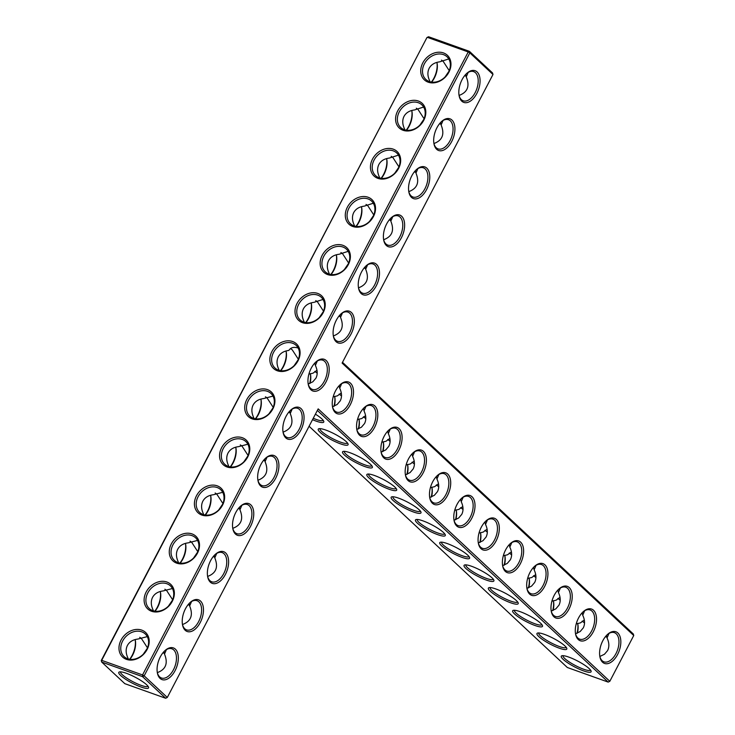 <?xml version="1.0" encoding="UTF-8"?>
<svg xmlns="http://www.w3.org/2000/svg" width="735" height="735" viewBox="0 0 735 735"><rect width="100%" height="100%" fill="white"/><g stroke="black" fill="none" stroke-linecap="round" stroke-linejoin="round"><path stroke-width="1.1" d="M309.086 426.254L567.328 667.499L608.176 682.098L609.811 681.308L633.745 635.518L342.106 363.072L492.983 74.483L469.849 52.865L144.161 675.851L142.544 674.941L468.232 51.955L469.849 52.865L469.417 51.34L492.56 72.958L492.983 74.483M317.355 410.424L608.176 682.098M315.398 414.173A16.831 3.308 27.6 0 1 323.767 421.302A16.831 3.308 27.6 0 1 316.234 421.155A16.831 3.308 27.6 0 1 312.522 419.676M340.544 443.857A16.831 3.308 27.6 0 1 323.731 435.157A16.831 3.308 27.6 0 1 318.852 428.735A16.831 3.308 27.6 0 1 334.682 434.027A16.831 3.308 27.6 0 1 348.068 444.004A16.831 3.308 27.6 0 1 340.544 443.857M364.845 466.56A16.831 3.308 27.6 0 1 348.032 457.859A16.831 3.308 27.6 0 1 343.153 451.437A16.831 3.308 27.6 0 1 358.983 456.729A16.831 3.308 27.6 0 1 372.369 466.716A16.831 3.308 27.6 0 1 364.845 466.56M389.146 489.262A16.831 3.308 27.6 0 1 372.333 480.561A16.831 3.308 27.6 0 1 367.454 474.139A16.831 3.308 27.6 0 1 383.293 479.431A16.831 3.308 27.6 0 1 396.679 489.418A16.831 3.308 27.6 0 1 389.146 489.262M413.447 511.973A16.831 3.308 27.6 0 1 396.643 503.264A16.831 3.308 27.6 0 1 391.755 496.842A16.831 3.308 27.6 0 1 407.594 502.143A16.831 3.308 27.6 0 1 420.98 512.12A16.831 3.308 27.6 0 1 413.447 511.973M437.757 534.676A16.831 3.308 27.6 0 1 420.944 525.966A16.831 3.308 27.6 0 1 416.056 519.544A16.831 3.308 27.6 0 1 431.895 524.845A16.831 3.308 27.6 0 1 445.281 534.823A16.831 3.308 27.6 0 1 437.757 534.676M462.058 557.378A16.831 3.308 27.6 0 1 445.245 548.668A16.831 3.308 27.6 0 1 440.366 542.246A16.831 3.308 27.6 0 1 456.196 547.547A16.831 3.308 27.6 0 1 469.582 557.525A16.831 3.308 27.6 0 1 462.058 557.378M486.359 580.08A16.831 3.308 27.6 0 1 469.546 571.38A16.831 3.308 27.6 0 1 464.667 564.958A16.831 3.308 27.6 0 1 480.497 570.25A16.831 3.308 27.6 0 1 493.883 580.227A16.831 3.308 27.6 0 1 486.359 580.08M510.66 602.783A16.831 3.308 27.6 0 1 493.856 594.082A16.831 3.308 27.6 0 1 488.968 587.66A16.831 3.308 27.6 0 1 504.807 592.952A16.831 3.308 27.6 0 1 518.193 602.93A16.831 3.308 27.6 0 1 510.66 602.783M534.97 625.485A16.831 3.308 27.6 0 1 518.157 616.784A16.831 3.308 27.6 0 1 513.269 610.362A16.831 3.308 27.6 0 1 529.108 615.654A16.831 3.308 27.6 0 1 542.494 625.641A16.831 3.308 27.6 0 1 534.97 625.485M559.271 648.187A16.831 3.308 27.6 0 1 542.458 639.487A16.831 3.308 27.6 0 1 537.579 633.065A16.831 3.308 27.6 0 1 553.409 638.357A16.831 3.308 27.6 0 1 566.795 648.343A16.831 3.308 27.6 0 1 559.271 648.187M583.572 670.89A16.831 3.308 27.6 0 1 566.758 662.189A16.831 3.308 27.6 0 1 561.88 655.767A16.831 3.308 27.6 0 1 577.71 661.068A16.831 3.308 27.6 0 1 591.096 671.046A16.831 3.308 27.6 0 1 583.572 670.89M165.66 698.25L142.526 676.632L101.678 662.042L124.812 683.66L165.66 698.25L167.295 697.46L318.172 408.871L609.811 681.308M323.179 420.291A15.499 3.041 27.6 0 1 316.261 419.455A15.499 3.041 27.6 0 1 313.257 418.27M347.48 442.994A15.499 3.041 27.6 0 1 340.562 442.158A15.499 3.041 27.6 0 1 326.23 434.927A15.499 3.041 27.6 0 1 320.01 428.634M371.791 465.696A15.499 3.041 27.6 0 1 364.863 464.86A15.499 3.041 27.6 0 1 350.531 457.629A15.499 3.041 27.6 0 1 344.32 451.336M396.091 488.407A15.499 3.041 27.6 0 1 389.164 487.562A15.499 3.041 27.6 0 1 374.841 480.332A15.499 3.041 27.6 0 1 368.621 474.047M420.392 511.11A15.499 3.041 27.6 0 1 413.474 510.274A15.499 3.041 27.6 0 1 399.142 503.034A15.499 3.041 27.6 0 1 392.922 496.75M444.693 533.812A15.499 3.041 27.6 0 1 437.775 532.976A15.499 3.041 27.6 0 1 423.443 525.736A15.499 3.041 27.6 0 1 417.223 519.452M468.994 556.514A15.499 3.041 27.6 0 1 462.076 555.678A15.499 3.041 27.6 0 1 447.744 548.439A15.499 3.041 27.6 0 1 441.533 542.154M493.304 579.217A15.499 3.041 27.6 0 1 486.377 578.381A15.499 3.041 27.6 0 1 472.054 571.15A15.499 3.041 27.6 0 1 465.834 564.857M517.605 601.919A15.499 3.041 27.6 0 1 510.678 601.083A15.499 3.041 27.6 0 1 496.355 593.852A15.499 3.041 27.6 0 1 490.135 587.559M541.906 624.621A15.499 3.041 27.6 0 1 534.988 623.785A15.499 3.041 27.6 0 1 520.656 616.555A15.499 3.041 27.6 0 1 514.436 610.261M566.207 647.333A15.499 3.041 27.6 0 1 559.289 646.488A15.499 3.041 27.6 0 1 544.957 639.257A15.499 3.041 27.6 0 1 538.746 632.964M590.517 670.035A15.499 3.041 27.6 0 1 583.59 669.199A15.499 3.041 27.6 0 1 569.267 661.959A15.499 3.041 27.6 0 1 563.047 655.675M162.839 652.919A15.499 12.394 133.1 0 1 164.548 653.332M187.985 604.822A15.499 12.394 133.1 0 1 189.694 605.236M213.132 556.726A15.499 12.394 133.1 0 1 214.84 557.13M238.278 508.62A15.499 12.394 133.1 0 1 239.987 509.033M263.424 460.523A15.499 12.394 133.1 0 1 265.124 460.937M288.57 412.427A15.499 12.394 133.1 0 1 290.27 412.831M167.295 697.46L144.161 675.851L142.526 676.632L142.544 674.941L101.696 660.342L426.943 37.54L428.569 36.75L427.384 37.356L468.232 51.955L469.417 51.34L428.569 36.75M461.8 101.191A16.831 9.555 109.7 0 0 479.597 85.6A16.831 9.555 109.7 0 0 467.341 72.875A16.831 9.555 109.7 0 0 459.136 95.826A16.831 9.555 109.7 0 0 461.8 101.191M436.654 149.288A16.831 9.555 109.7 0 0 454.45 133.697A16.831 9.555 109.7 0 0 442.194 120.981A16.831 9.555 109.7 0 0 433.999 143.922A16.831 9.555 109.7 0 0 436.654 149.288M411.508 197.393A16.831 9.555 109.7 0 0 429.304 181.793A16.831 9.555 109.7 0 0 417.048 169.078A16.831 9.555 109.7 0 0 408.853 192.019A16.831 9.555 109.7 0 0 411.508 197.393M386.362 245.49A16.831 9.555 109.7 0 0 404.158 229.899A16.831 9.555 109.7 0 0 391.902 217.174A16.831 9.555 109.7 0 0 383.707 240.125A16.831 9.555 109.7 0 0 386.362 245.49M361.216 293.587A16.831 9.555 109.7 0 0 379.012 277.995A16.831 9.555 109.7 0 0 366.756 265.28A16.831 9.555 109.7 0 0 358.561 288.221A16.831 9.555 109.7 0 0 361.216 293.587M336.07 341.683A16.831 9.555 109.7 0 0 353.866 326.092A16.831 9.555 109.7 0 0 341.61 313.376A16.831 9.555 109.7 0 0 333.414 336.318A16.831 9.555 109.7 0 0 336.07 341.683M383.835 457.896A16.831 9.555 109.7 0 0 401.632 442.305A16.831 9.555 109.7 0 0 389.375 429.589A16.831 9.555 109.7 0 0 381.171 452.53A16.831 9.555 109.7 0 0 383.835 457.896M408.136 480.598A16.831 9.555 109.7 0 0 425.933 465.007A16.831 9.555 109.7 0 0 413.676 452.291A16.831 9.555 109.7 0 0 405.481 475.233A16.831 9.555 109.7 0 0 408.136 480.598M432.446 503.3A16.831 9.555 109.7 0 0 450.243 487.709A16.831 9.555 109.7 0 0 437.977 474.994A16.831 9.555 109.7 0 0 429.782 497.935A16.831 9.555 109.7 0 0 432.446 503.3M310.923 389.789A16.831 9.555 109.7 0 0 328.72 374.198A16.831 9.555 109.7 0 0 316.463 361.473A16.831 9.555 109.7 0 0 308.268 384.423A16.831 9.555 109.7 0 0 310.923 389.789M285.786 437.885A16.831 9.555 109.7 0 0 303.583 422.294A16.831 9.555 109.7 0 0 291.317 409.579A16.831 9.555 109.7 0 0 283.122 432.52A16.831 9.555 109.7 0 0 285.786 437.885M335.233 412.491A16.831 9.555 109.7 0 0 353.03 396.9A16.831 9.555 109.7 0 0 340.764 384.175A16.831 9.555 109.7 0 0 332.569 407.126A16.831 9.555 109.7 0 0 335.233 412.491M260.64 485.982A16.831 9.555 109.7 0 0 278.436 470.391A16.831 9.555 109.7 0 0 266.171 457.675A16.831 9.555 109.7 0 0 257.976 480.616A16.831 9.555 109.7 0 0 260.64 485.982M235.494 534.088A16.831 9.555 109.7 0 0 253.29 518.497A16.831 9.555 109.7 0 0 241.025 505.772A16.831 9.555 109.7 0 0 232.83 528.713A16.831 9.555 109.7 0 0 235.494 534.088M359.534 435.193A16.831 9.555 109.7 0 0 377.331 419.602A16.831 9.555 109.7 0 0 365.065 406.878A16.831 9.555 109.7 0 0 356.87 429.828A16.831 9.555 109.7 0 0 359.534 435.193M210.348 582.184A16.831 9.555 109.7 0 0 228.144 566.593A16.831 9.555 109.7 0 0 215.879 553.868A16.831 9.555 109.7 0 0 207.683 576.819A16.831 9.555 109.7 0 0 210.348 582.184M185.202 630.281A16.831 9.555 109.7 0 0 202.998 614.69A16.831 9.555 109.7 0 0 190.732 601.974A16.831 9.555 109.7 0 0 182.537 624.915A16.831 9.555 109.7 0 0 185.202 630.281M160.055 678.387A16.831 9.555 109.7 0 0 177.852 662.786A16.831 9.555 109.7 0 0 165.586 650.071A16.831 9.555 109.7 0 0 157.391 673.012A16.831 9.555 109.7 0 0 160.055 678.387M456.747 526.012A16.831 9.555 109.7 0 0 474.544 510.412A16.831 9.555 109.7 0 0 462.278 497.696A16.831 9.555 109.7 0 0 454.083 520.637A16.831 9.555 109.7 0 0 456.747 526.012M481.048 548.714A16.831 9.555 109.7 0 0 498.844 533.123A16.831 9.555 109.7 0 0 486.588 520.398A16.831 9.555 109.7 0 0 478.384 543.34A16.831 9.555 109.7 0 0 481.048 548.714M505.349 571.417A16.831 9.555 109.7 0 0 523.145 555.825A16.831 9.555 109.7 0 0 510.889 543.101A16.831 9.555 109.7 0 0 502.694 566.051A16.831 9.555 109.7 0 0 505.349 571.417M529.659 594.119A16.831 9.555 109.7 0 0 547.456 578.528A16.831 9.555 109.7 0 0 535.19 565.803A16.831 9.555 109.7 0 0 526.995 588.753A16.831 9.555 109.7 0 0 529.659 594.119M553.96 616.821A16.831 9.555 109.7 0 0 571.757 601.23A16.831 9.555 109.7 0 0 559.491 588.514A16.831 9.555 109.7 0 0 551.296 611.456A16.831 9.555 109.7 0 0 553.96 616.821M578.261 639.524A16.831 9.555 109.7 0 0 596.057 623.932A16.831 9.555 109.7 0 0 583.801 611.217A16.831 9.555 109.7 0 0 575.597 634.158A16.831 9.555 109.7 0 0 578.261 639.524M602.562 662.226A16.831 9.555 109.7 0 0 620.358 646.635A16.831 9.555 109.7 0 0 608.102 633.919A16.831 9.555 109.7 0 0 599.907 656.86A16.831 9.555 109.7 0 0 602.562 662.226M101.255 660.517L101.678 662.042L101.696 660.342L101.255 660.517L426.943 37.54M120.659 675.502A16.786 3.298 -152.4 0 0 138.198 685.92A16.786 3.298 -152.4 0 0 148.553 687.179A16.786 3.298 -152.4 0 0 135.194 677.229A16.786 3.298 -152.4 0 0 119.401 671.946A16.786 3.298 -152.4 0 0 120.659 675.502M147.257 648.399L143.261 654.233M163.96 651.614L164.502 654.058L166.441 649.593M157.336 672.626C165.853 669.466 168.242 663.273 164.502 654.058M172.403 600.293L168.407 606.136M189.106 603.508L189.648 605.952L191.587 601.487M182.482 624.529C190.999 621.36 193.388 615.167 189.648 605.952M197.55 552.196L193.553 558.03M214.252 555.412L214.795 557.856L216.733 553.391M207.628 576.424C216.145 573.263 218.534 567.071 214.795 557.856M222.696 504.1L218.699 509.934M239.399 507.315L239.941 509.759L241.879 505.294M232.774 528.327C241.291 525.167 243.68 518.974 239.941 509.759M247.842 456.003L243.845 461.837M264.545 459.21L265.087 461.654L267.025 457.188M257.921 480.231C266.438 477.061 268.826 470.878 265.087 461.654M272.988 407.897L268.992 413.731M289.691 411.113L290.233 413.557L292.172 409.092M283.067 432.134C291.584 428.964 293.972 422.772 290.233 413.557M633.745 635.518L633.322 633.993L342.501 362.318M459.035 95.256A15.499 8.802 109.7 0 0 461.378 99.666A15.499 8.802 109.7 0 0 463.206 100.796A15.499 8.802 109.7 0 0 476.703 89.165A15.499 8.802 109.7 0 0 473.634 71.607A15.499 8.802 109.7 0 0 466.9 73.252M433.898 143.353A15.499 8.802 109.7 0 0 436.232 147.772A15.499 8.802 109.7 0 0 438.06 148.893A15.499 8.802 109.7 0 0 451.556 137.261A15.499 8.802 109.7 0 0 448.488 119.704A15.499 8.802 109.7 0 0 441.753 121.358M408.752 191.449A15.499 8.802 109.7 0 0 411.085 195.868A15.499 8.802 109.7 0 0 412.914 196.998A15.499 8.802 109.7 0 0 426.41 185.358A15.499 8.802 109.7 0 0 423.342 167.8A15.499 8.802 109.7 0 0 416.607 169.454M383.606 239.555A15.499 8.802 109.7 0 0 385.939 243.965A15.499 8.802 109.7 0 0 387.768 245.095A15.499 8.802 109.7 0 0 401.264 233.464A15.499 8.802 109.7 0 0 398.195 215.906A15.499 8.802 109.7 0 0 391.461 217.551M358.459 287.651A15.499 8.802 109.7 0 0 360.793 292.061A15.499 8.802 109.7 0 0 362.621 293.191A15.499 8.802 109.7 0 0 376.118 281.56A15.499 8.802 109.7 0 0 373.049 264.003A15.499 8.802 109.7 0 0 366.315 265.647M333.313 335.748A15.499 8.802 109.7 0 0 335.647 340.167A15.499 8.802 109.7 0 0 337.475 341.288A15.499 8.802 109.7 0 0 350.972 329.657A15.499 8.802 109.7 0 0 347.903 312.099A15.499 8.802 109.7 0 0 341.169 313.753M381.07 451.961A15.499 8.802 109.7 0 0 383.413 456.371A15.499 8.802 109.7 0 0 385.241 457.501A15.499 8.802 109.7 0 0 398.737 445.869A15.499 8.802 109.7 0 0 395.669 428.312A15.499 8.802 109.7 0 0 388.934 429.966M405.38 474.663A15.499 8.802 109.7 0 0 407.714 479.082A15.499 8.802 109.7 0 0 409.542 480.203A15.499 8.802 109.7 0 0 423.038 468.572A15.499 8.802 109.7 0 0 419.97 451.014A15.499 8.802 109.7 0 0 413.235 452.668M429.681 497.365A15.499 8.802 109.7 0 0 432.015 501.784A15.499 8.802 109.7 0 0 433.843 502.905A15.499 8.802 109.7 0 0 447.349 491.274A15.499 8.802 109.7 0 0 444.271 473.717A15.499 8.802 109.7 0 0 437.536 475.37M308.167 383.854A15.499 8.802 109.7 0 0 310.501 388.264A15.499 8.802 109.7 0 0 312.329 389.394A15.499 8.802 109.7 0 0 325.835 377.753A15.499 8.802 109.7 0 0 322.757 360.205A15.499 8.802 109.7 0 0 316.022 361.85M283.021 431.95A15.499 8.802 109.7 0 0 285.355 436.36A15.499 8.802 109.7 0 0 287.183 437.49A15.499 8.802 109.7 0 0 300.688 425.859A15.499 8.802 109.7 0 0 297.611 408.302A15.499 8.802 109.7 0 0 290.876 409.946M332.468 406.556A15.499 8.802 109.7 0 0 334.802 410.966A15.499 8.802 109.7 0 0 336.63 412.096A15.499 8.802 109.7 0 0 350.136 400.465A15.499 8.802 109.7 0 0 347.058 382.907A15.499 8.802 109.7 0 0 340.323 384.552M257.875 480.047A15.499 8.802 109.7 0 0 260.208 484.466A15.499 8.802 109.7 0 0 262.037 485.587A15.499 8.802 109.7 0 0 275.542 473.956A15.499 8.802 109.7 0 0 272.464 456.398A15.499 8.802 109.7 0 0 265.73 458.052M232.729 528.153A15.499 8.802 109.7 0 0 235.062 532.563A15.499 8.802 109.7 0 0 236.89 533.693A15.499 8.802 109.7 0 0 250.396 522.052A15.499 8.802 109.7 0 0 247.318 504.504A15.499 8.802 109.7 0 0 240.584 506.149M356.769 429.258A15.499 8.802 109.7 0 0 359.112 433.668A15.499 8.802 109.7 0 0 360.931 434.798A15.499 8.802 109.7 0 0 374.437 423.167A15.499 8.802 109.7 0 0 371.359 405.61A15.499 8.802 109.7 0 0 364.633 407.254M207.582 576.249A15.499 8.802 109.7 0 0 209.916 580.659A15.499 8.802 109.7 0 0 211.744 581.789A15.499 8.802 109.7 0 0 225.25 570.158A15.499 8.802 109.7 0 0 222.172 552.601A15.499 8.802 109.7 0 0 215.438 554.245M182.436 624.346A15.499 8.802 109.7 0 0 184.77 628.765A15.499 8.802 109.7 0 0 186.598 629.886A15.499 8.802 109.7 0 0 200.104 618.254A15.499 8.802 109.7 0 0 197.026 600.697A15.499 8.802 109.7 0 0 190.291 602.351M157.29 672.442A15.499 8.802 109.7 0 0 159.624 676.861A15.499 8.802 109.7 0 0 161.452 677.992A15.499 8.802 109.7 0 0 174.958 666.351A15.499 8.802 109.7 0 0 171.88 648.794A15.499 8.802 109.7 0 0 165.145 650.447M453.982 520.068A15.499 8.802 109.7 0 0 456.325 524.487A15.499 8.802 109.7 0 0 458.144 525.617A15.499 8.802 109.7 0 0 471.649 513.976A15.499 8.802 109.7 0 0 468.572 496.419A15.499 8.802 109.7 0 0 461.846 498.073M478.283 542.779A15.499 8.802 109.7 0 0 480.626 547.189A15.499 8.802 109.7 0 0 482.454 548.319A15.499 8.802 109.7 0 0 495.95 536.679A15.499 8.802 109.7 0 0 492.882 519.13A15.499 8.802 109.7 0 0 486.147 520.775M502.593 565.481A15.499 8.802 109.7 0 0 504.927 569.891A15.499 8.802 109.7 0 0 506.755 571.021A15.499 8.802 109.7 0 0 520.251 559.39A15.499 8.802 109.7 0 0 517.183 541.833A15.499 8.802 109.7 0 0 510.448 543.477M526.894 588.184A15.499 8.802 109.7 0 0 529.228 592.594A15.499 8.802 109.7 0 0 531.056 593.724A15.499 8.802 109.7 0 0 544.562 582.092A15.499 8.802 109.7 0 0 541.484 564.535A15.499 8.802 109.7 0 0 534.749 566.18M551.195 610.886A15.499 8.802 109.7 0 0 553.529 615.296A15.499 8.802 109.7 0 0 555.357 616.426A15.499 8.802 109.7 0 0 568.862 604.795A15.499 8.802 109.7 0 0 565.785 587.237A15.499 8.802 109.7 0 0 559.059 588.882M575.496 633.588A15.499 8.802 109.7 0 0 577.839 638.008A15.499 8.802 109.7 0 0 579.667 639.128A15.499 8.802 109.7 0 0 593.163 627.497A15.499 8.802 109.7 0 0 590.095 609.94A15.499 8.802 109.7 0 0 583.36 611.593M599.806 656.291A15.499 8.802 109.7 0 0 602.14 660.71A15.499 8.802 109.7 0 0 603.968 661.831A15.499 8.802 109.7 0 0 617.464 650.199A15.499 8.802 109.7 0 0 614.396 632.642A15.499 8.802 109.7 0 0 607.661 634.296M607.082 637.181A15.499 12.394 -46.9 0 0 605.355 636.767M341.656 383.679L339.708 388.209L339.147 385.71M339.708 388.209C341.913 392.894 342.087 397.111 340.241 400.851L337.144 404.489L332.514 406.731M333.185 396.854L337.393 395.853L341.288 392.968M310.041 383.394A15.499 8.802 109.7 0 0 310.492 374.381A15.499 8.802 109.7 0 0 310.326 373.674M308.884 374.152L313.092 373.15L316.987 370.265M317.198 373.224L314.856 371.405M298.134 359.801L294.138 365.635M314.837 363.017L315.379 365.46C317.603 370.164 317.796 374.391 315.94 378.148L312.844 381.787L308.213 384.028M365.956 406.381L364.009 410.911L363.448 408.412M364.009 410.911C366.214 415.597 366.388 419.814 364.542 423.553L361.445 427.191L356.815 429.433M357.486 419.556L361.703 418.555L365.598 415.67M334.342 406.097A15.499 8.802 109.7 0 0 334.792 397.084A15.499 8.802 109.7 0 0 334.636 396.376M341.509 395.926L339.157 394.107M390.257 429.084L388.31 433.613L387.749 431.114M388.31 433.613C390.515 438.308 390.698 442.516 388.843 446.255L385.756 449.903L381.116 452.144M381.796 442.259L386.004 441.257L389.899 438.372M358.643 428.808A15.499 8.802 109.7 0 0 359.093 419.786A15.499 8.802 109.7 0 0 358.937 419.079M365.81 418.628L363.457 416.809M414.568 451.786L412.62 456.325L412.05 453.826M412.62 456.325C414.816 461.01 414.999 465.218 413.153 468.967L410.056 472.605L405.426 474.847M406.097 464.97L410.305 463.969L414.2 461.075M382.944 451.51A15.499 8.802 109.7 0 0 383.404 442.498A15.499 8.802 109.7 0 0 383.238 441.781M390.11 441.331L387.758 439.512M438.868 474.488L436.921 479.027L436.36 476.528M436.921 479.027C439.126 483.713 439.3 487.93 437.454 491.669L434.357 495.307L429.727 497.549M430.398 487.672L434.606 486.671L438.501 483.777M407.254 474.213A15.499 8.802 109.7 0 0 407.704 465.2A15.499 8.802 109.7 0 0 407.539 464.483M414.411 464.033L412.069 462.214M463.169 497.191L461.222 501.729L460.661 499.23M461.222 501.729C463.427 506.415 463.601 510.632 461.755 514.371L458.658 518.01L454.028 520.251M454.699 510.375L458.916 509.373L462.802 506.488M431.555 496.915A15.499 8.802 109.7 0 0 432.005 487.902A15.499 8.802 109.7 0 0 431.849 487.195M438.721 486.745L436.369 484.916M487.47 519.893L485.523 524.432L484.962 521.933M485.523 524.432C487.728 529.117 487.911 533.334 486.055 537.074L482.968 540.712L478.329 542.954M479.009 533.077L483.217 532.076L487.112 529.191M455.856 519.617A15.499 8.802 109.7 0 0 456.306 510.604A15.499 8.802 109.7 0 0 456.15 509.897M463.022 509.447L460.67 507.628M511.78 542.595L509.833 547.134L509.263 544.635M509.833 547.134C512.029 551.82 512.212 556.037 510.366 559.776L507.269 563.414L502.639 565.656M503.31 555.779L507.517 554.778L511.413 551.893M480.157 542.32A15.499 8.802 109.7 0 0 480.616 533.307A15.499 8.802 109.7 0 0 480.451 532.599M487.323 532.149L484.971 530.33M536.081 565.307L534.134 569.836L533.573 567.337M534.134 569.836C536.339 574.522 536.513 578.739 534.667 582.478L531.57 586.117L526.94 588.358M527.611 578.482L531.818 577.48L535.714 574.595M504.467 565.022A15.499 8.802 109.7 0 0 504.917 556.009A15.499 8.802 109.7 0 0 504.752 555.302M511.624 554.851L509.281 553.032M560.382 588.009L558.435 592.539L557.874 590.04M558.435 592.539C560.64 597.224 560.814 601.441 558.967 605.181L555.871 608.828L551.241 611.07M551.912 601.184L556.129 600.183L560.015 597.298M528.768 587.734A15.499 8.802 109.7 0 0 529.218 578.711A15.499 8.802 109.7 0 0 529.062 578.004M535.934 577.554L533.582 575.735M584.683 610.712L582.736 615.25L582.175 612.751M582.736 615.25C584.941 619.936 585.124 624.144 583.268 627.892L580.181 631.53L575.542 633.772M576.222 623.896L580.429 622.885L584.325 620M553.069 610.436A15.499 8.802 109.7 0 0 553.519 601.423A15.499 8.802 109.7 0 0 553.363 600.706M560.235 600.256L557.883 598.437M608.993 633.414L607.046 637.952L606.476 635.453M607.046 637.952C609.241 642.638 609.425 646.846 607.579 650.594L604.482 654.233L599.843 656.474M577.37 633.138A15.499 8.802 109.7 0 0 577.829 624.125A15.499 8.802 109.7 0 0 577.664 623.409M584.536 622.958L582.184 621.139M120.568 671.845A15.453 3.032 -152.4 0 0 122.295 674.712A15.453 3.032 -152.4 0 0 137.059 683.715A15.453 3.032 -152.4 0 0 147.965 686.168M127.945 658.863L127.982 658.137C125.758 653.433 125.575 649.207 127.421 645.449C129.452 641.784 132.962 639.652 137.969 639.037L147.276 636.611M139.714 637.309L141.304 638.347L147.487 647.838M129.875 659.304A15.499 8.802 109.7 0 0 135.314 640.277A15.499 8.802 109.7 0 0 135.157 639.569M153.091 610.767L153.128 610.041C150.905 605.337 150.721 601.101 152.568 597.344C154.598 593.687 158.108 591.546 163.115 590.94L172.422 588.514M164.861 589.213L166.45 590.251L172.633 599.742M155.011 611.208A15.499 8.802 109.7 0 0 160.46 592.18A15.499 8.802 109.7 0 0 160.294 591.464M178.237 562.661L178.274 561.935C176.051 557.24 175.858 553.005 177.714 549.247C179.744 545.591 183.254 543.45 188.261 542.843L197.568 540.409M190.007 541.107L191.596 542.154L197.779 551.645M180.158 563.102A15.499 8.802 109.7 0 0 185.606 544.075A15.499 8.802 109.7 0 0 185.44 543.367M203.384 514.564L203.42 513.838C201.197 509.134 201.004 504.908 202.86 501.151C204.881 497.485 208.4 495.353 213.407 494.738L222.714 492.312M215.144 493.01L216.742 494.049L222.925 503.539M205.304 515.005A15.499 8.802 109.7 0 0 210.752 495.978A15.499 8.802 109.7 0 0 210.587 495.271M228.53 466.468L228.567 465.742C226.343 461.038 226.15 456.802 228.006 453.054C230.027 449.388 233.546 447.257 238.553 446.641L247.86 444.216M240.29 444.914L241.888 445.952L248.072 455.443M230.45 466.909A15.499 8.802 109.7 0 0 235.898 447.881A15.499 8.802 109.7 0 0 235.733 447.165M253.667 418.362L253.713 417.645C251.489 412.941 251.296 408.706 253.152 404.948C255.174 401.292 258.692 399.151 263.7 398.545L273.007 396.11M265.436 396.808L267.035 397.856L273.209 407.346M255.596 418.803A15.499 8.802 109.7 0 0 261.044 399.776A15.499 8.802 109.7 0 0 260.879 399.068M278.813 370.265L278.859 369.54C276.636 364.836 276.443 360.609 278.299 356.852C280.32 353.186 283.839 351.054 288.846 350.439C290.711 347.499 293.816 346.69 298.153 348.013M126.448 659.368A16.831 13.45 133.1 0 1 126.622 633.395A16.831 13.45 133.1 0 1 149.214 641.471A16.831 13.45 133.1 0 1 126.448 659.368M151.594 611.272A16.831 13.45 133.1 0 1 151.759 585.299A16.831 13.45 133.1 0 1 174.36 593.375A16.831 13.45 133.1 0 1 151.594 611.272M176.74 563.166A16.831 13.45 133.1 0 1 176.905 537.202A16.831 13.45 133.1 0 1 199.507 545.269A16.831 13.45 133.1 0 1 176.74 563.166M201.886 515.07A16.831 13.45 133.1 0 1 202.051 489.097A16.831 13.45 133.1 0 1 224.644 497.172A16.831 13.45 133.1 0 1 201.886 515.07M227.032 466.973A16.831 13.45 133.1 0 1 227.198 441A16.831 13.45 133.1 0 1 249.79 449.076A16.831 13.45 133.1 0 1 227.032 466.973M252.179 418.867A16.831 13.45 133.1 0 1 252.344 392.903A16.831 13.45 133.1 0 1 274.936 400.97A16.831 13.45 133.1 0 1 252.179 418.867M298.015 360.812A16.831 13.45 -46.9 0 0 285.061 341.159A16.831 13.45 -46.9 0 0 271.821 366.48A16.831 13.45 -46.9 0 0 298.015 360.812M317.759 293.43A16.831 13.45 -46.9 0 0 294.992 311.328A16.831 13.45 -46.9 0 0 317.584 319.394A16.831 13.45 -46.9 0 0 317.759 293.43M342.905 245.325A16.831 13.45 -46.9 0 0 320.138 263.222A16.831 13.45 -46.9 0 0 342.731 271.298A16.831 13.45 -46.9 0 0 342.905 245.325M368.051 197.228A16.831 13.45 -46.9 0 0 345.285 215.125A16.831 13.45 -46.9 0 0 367.877 223.201A16.831 13.45 -46.9 0 0 368.051 197.228M393.197 149.131A16.831 13.45 -46.9 0 0 370.431 167.029A16.831 13.45 -46.9 0 0 393.023 175.095A16.831 13.45 -46.9 0 0 393.197 149.131M418.344 101.026A16.831 13.45 -46.9 0 0 395.577 118.923A16.831 13.45 -46.9 0 0 418.169 126.999A16.831 13.45 -46.9 0 0 418.344 101.026M443.49 52.929A16.831 13.45 -46.9 0 0 420.723 70.826A16.831 13.45 -46.9 0 0 443.315 78.902A16.831 13.45 -46.9 0 0 443.49 52.929M459.081 95.431C467.607 92.27 469.996 86.078 466.256 76.863L468.186 72.397M433.935 143.536C442.461 140.367 444.85 134.174 441.11 124.959L443.049 120.494M408.789 191.633C417.315 188.463 419.703 182.28 415.964 173.065L417.903 168.591M383.642 239.729C392.168 236.569 394.557 230.377 390.818 221.161L392.756 216.696M358.496 287.835C367.022 284.665 369.411 278.473 365.672 269.258L367.61 264.793M333.359 335.932C341.876 332.762 344.265 326.579 340.525 317.355L342.464 312.889M315.379 365.46L317.318 360.995M309.656 383.551A16.831 9.555 109.7 0 0 310.372 373.858M280.742 370.706A15.499 8.802 109.7 0 0 286.191 351.679A15.499 8.802 109.7 0 0 286.025 350.972M290.582 348.712L292.181 349.75L298.355 359.24M303.959 322.169L304.005 321.443C301.773 316.739 301.589 312.504 303.445 308.755C305.466 305.089 308.985 302.958 313.992 302.342L322.518 299.595L323.299 299.917M333.956 406.253A16.831 9.555 109.7 0 0 334.682 396.56M358.267 428.955A16.831 9.555 109.7 0 0 358.983 419.262M382.567 451.658A16.831 9.555 109.7 0 0 383.284 441.965M406.868 474.369A16.831 9.555 109.7 0 0 407.585 464.667M431.169 497.071A16.831 9.555 109.7 0 0 431.895 487.369M455.479 519.774A16.831 9.555 109.7 0 0 456.196 510.072M479.78 542.476A16.831 9.555 109.7 0 0 480.497 532.774M504.081 565.178A16.831 9.555 109.7 0 0 504.798 555.485M528.382 587.881A16.831 9.555 109.7 0 0 529.099 578.188M552.692 610.583A16.831 9.555 109.7 0 0 553.409 600.89M576.993 633.294A16.831 9.555 109.7 0 0 577.71 623.592M127.633 658.762A15.499 12.394 133.1 0 1 124.096 656.612A15.499 12.394 133.1 0 1 125.621 636.832A15.499 12.394 133.1 0 1 145.254 633.965A15.499 12.394 133.1 0 1 145.355 651.752A15.499 12.394 133.1 0 1 127.633 658.762M129.645 659.267A16.831 9.555 109.7 0 0 135.194 639.744M152.779 610.656A15.499 12.394 133.1 0 1 149.242 608.516A15.499 12.394 133.1 0 1 150.767 588.735A15.499 12.394 133.1 0 1 170.401 585.868A15.499 12.394 133.1 0 1 170.502 603.655A15.499 12.394 133.1 0 1 152.779 610.656M154.791 611.171A16.831 9.555 109.7 0 0 160.34 591.647M177.925 562.56A15.499 12.394 133.1 0 1 174.388 560.419A15.499 12.394 133.1 0 1 175.913 540.629A15.499 12.394 133.1 0 1 195.547 537.763A15.499 12.394 133.1 0 1 195.648 555.559A15.499 12.394 133.1 0 1 177.925 562.56M179.937 563.074A16.831 9.555 109.7 0 0 185.486 543.551M203.071 514.463A15.499 12.394 133.1 0 1 199.534 512.313A15.499 12.394 133.1 0 1 201.059 492.533A15.499 12.394 133.1 0 1 220.693 489.666A15.499 12.394 133.1 0 1 220.794 507.453A15.499 12.394 133.1 0 1 203.071 514.463M205.083 514.969A16.831 9.555 109.7 0 0 210.633 495.445M228.218 466.358A15.499 12.394 133.1 0 1 224.68 464.217A15.499 12.394 133.1 0 1 226.205 444.436A15.499 12.394 133.1 0 1 245.839 441.57A15.499 12.394 133.1 0 1 245.94 459.357A15.499 12.394 133.1 0 1 228.218 466.358M230.23 466.872A16.831 9.555 109.7 0 0 235.779 447.349M253.364 418.261A15.499 12.394 133.1 0 1 249.827 416.12A15.499 12.394 133.1 0 1 251.352 396.33A15.499 12.394 133.1 0 1 270.985 393.464A15.499 12.394 133.1 0 1 271.086 411.26A15.499 12.394 133.1 0 1 253.364 418.261M255.376 418.775A16.831 9.555 109.7 0 0 260.925 399.252M297.565 360.986A15.499 12.394 -46.9 0 0 296.131 345.367A15.499 12.394 -46.9 0 0 276.498 348.234A15.499 12.394 -46.9 0 0 274.973 368.014A15.499 12.394 -46.9 0 0 297.565 360.986M317.74 295.13A15.499 12.394 -46.9 0 0 300.018 302.131A15.499 12.394 -46.9 0 0 300.119 319.918A15.499 12.394 -46.9 0 0 319.753 317.051A15.499 12.394 -46.9 0 0 321.278 297.271A15.499 12.394 -46.9 0 0 317.74 295.13M342.887 247.024A15.499 12.394 -46.9 0 0 325.164 254.034A15.499 12.394 -46.9 0 0 325.265 271.821A15.499 12.394 -46.9 0 0 344.899 268.955A15.499 12.394 -46.9 0 0 346.424 249.165A15.499 12.394 -46.9 0 0 342.887 247.024M368.024 198.928A15.499 12.394 -46.9 0 0 350.31 205.929A15.499 12.394 -46.9 0 0 350.411 223.725A15.499 12.394 -46.9 0 0 370.045 220.849A15.499 12.394 -46.9 0 0 371.57 201.068A15.499 12.394 -46.9 0 0 368.024 198.928M393.17 150.831A15.499 12.394 -46.9 0 0 375.447 157.832A15.499 12.394 -46.9 0 0 375.557 175.619A15.499 12.394 -46.9 0 0 395.191 172.753A15.499 12.394 -46.9 0 0 396.716 152.972A15.499 12.394 -46.9 0 0 393.17 150.831M418.316 102.725A15.499 12.394 -46.9 0 0 400.593 109.735A15.499 12.394 -46.9 0 0 400.694 127.523A15.499 12.394 -46.9 0 0 420.328 124.656A15.499 12.394 -46.9 0 0 421.862 104.866A15.499 12.394 -46.9 0 0 418.316 102.725M443.462 54.629A15.499 12.394 -46.9 0 0 425.74 61.63A15.499 12.394 -46.9 0 0 425.841 79.426A15.499 12.394 -46.9 0 0 445.474 76.55A15.499 12.394 -46.9 0 0 447.009 56.77A15.499 12.394 -46.9 0 0 443.462 54.629M340.562 316.638A15.499 12.394 -46.9 0 0 338.863 316.225M365.708 268.532A15.499 12.394 -46.9 0 0 364.009 268.128M390.855 220.436A15.499 12.394 -46.9 0 0 389.146 220.031M416.001 172.339A15.499 12.394 -46.9 0 0 414.292 171.926M441.147 124.233A15.499 12.394 -46.9 0 0 439.438 123.829M466.293 76.137A15.499 12.394 -46.9 0 0 464.584 75.733M416.313 108.21L417.912 109.258L424.086 118.748M423.884 107.512L423.103 107.2L414.568 109.947C409.57 110.553 406.051 112.694 404.029 116.35C402.174 120.108 402.357 124.344 404.59 129.048L404.544 129.764M440.568 122.515L441.11 124.959M429.69 81.668L429.727 80.942C427.504 76.238 427.32 72.012 429.176 68.254C431.197 64.597 434.716 62.457 439.714 61.841L448.249 59.094L449.03 59.416M465.714 74.419L466.256 76.863M449.002 71.203L445.015 77.037M441.459 60.114L443.058 61.152L449.232 70.652M391.167 156.316L392.766 157.354L398.94 166.845M398.737 155.618L397.957 155.296L389.421 158.043C384.423 158.659 380.905 160.79 378.883 164.456C377.027 168.214 377.211 172.44 379.444 177.144L379.398 177.87M415.422 170.612L415.964 173.065M423.856 119.3L419.869 125.134M366.021 204.413L367.619 205.451L373.793 214.951M373.591 203.714L372.81 203.393L364.275 206.14C359.277 206.755 355.758 208.896 353.737 212.553C351.881 216.31 352.065 220.537 354.298 225.241L354.252 225.967M390.276 218.718L390.818 221.161M398.71 167.405L394.723 173.239M340.875 252.509L342.473 253.557L348.647 263.047M348.445 251.811L347.664 251.499L339.138 254.246C334.131 254.852 330.612 256.993 328.591 260.649C326.735 264.407 326.919 268.642 329.151 273.346L329.105 274.063M365.13 266.814L365.672 269.258M373.564 215.502L369.576 221.336M315.728 300.615L317.327 301.653L323.501 311.144M339.983 314.911L340.525 317.355M348.418 263.599L344.43 269.433M323.271 311.704L319.284 317.538M280.522 370.679A16.831 9.555 109.7 0 0 286.071 351.146M305.889 322.61A15.499 8.802 109.7 0 0 311.337 303.583A15.499 8.802 109.7 0 0 311.171 302.866M431.62 82.109A15.499 8.802 109.7 0 0 437.059 63.081A15.499 8.802 109.7 0 0 436.902 62.374M406.473 130.214A15.499 8.802 109.7 0 0 411.912 111.178A15.499 8.802 109.7 0 0 411.756 110.47M381.327 178.311A15.499 8.802 109.7 0 0 386.766 159.284A15.499 8.802 109.7 0 0 386.61 158.576M356.181 226.408A15.499 8.802 109.7 0 0 361.62 207.38A15.499 8.802 109.7 0 0 361.464 206.673M331.035 274.513A15.499 8.802 109.7 0 0 336.483 255.477A15.499 8.802 109.7 0 0 336.318 254.769M305.668 322.573A16.831 9.555 109.7 0 0 311.217 303.05M330.814 274.477A16.831 9.555 109.7 0 0 336.364 254.953M355.96 226.38A16.831 9.555 109.7 0 0 361.51 206.847M381.107 178.274A16.831 9.555 109.7 0 0 386.656 158.751M406.253 130.178A16.831 9.555 109.7 0 0 411.802 110.654M431.399 82.081A16.831 9.555 109.7 0 0 436.948 62.558"/></g></svg>
